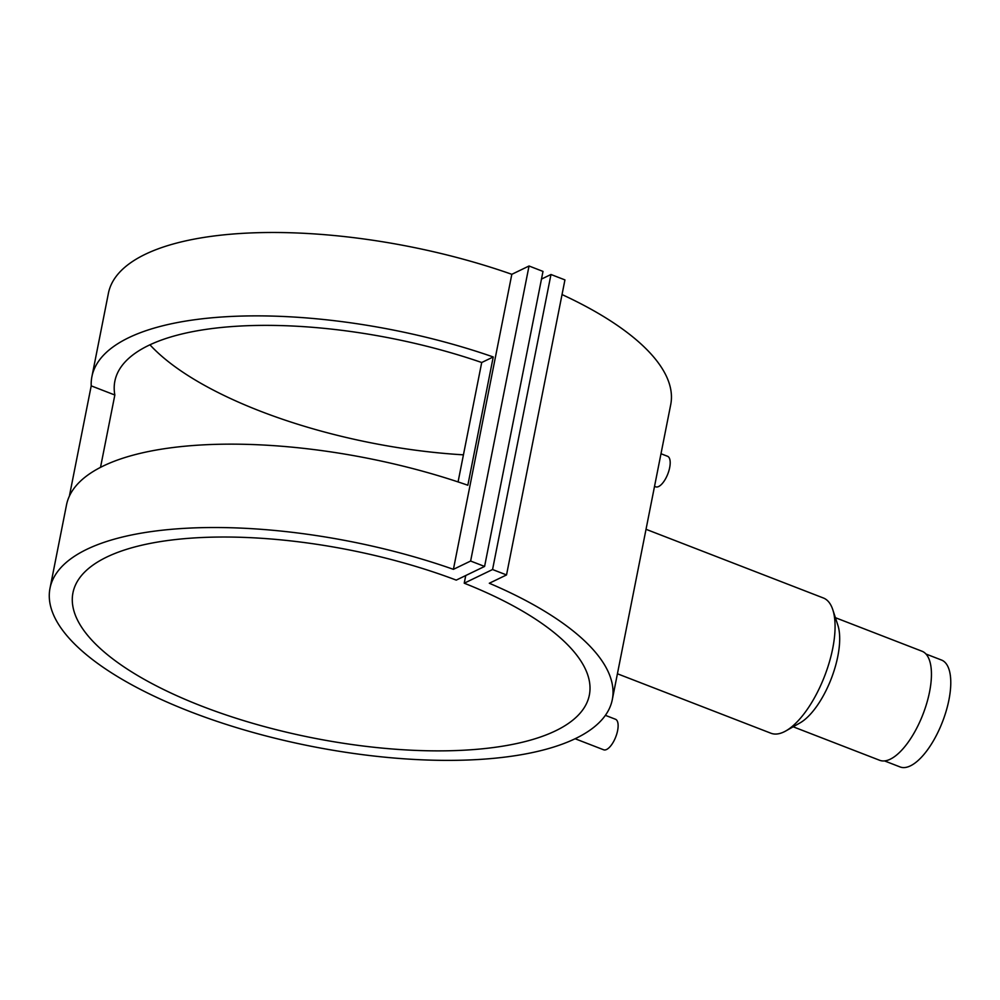 <?xml version="1.0" encoding="UTF-8"?>
<svg xmlns="http://www.w3.org/2000/svg" width="1000" height="1000" viewBox="0 0 1000 1000"><rect width="100%" height="100%" fill="white"/><g stroke="black" fill="none" stroke-linecap="round" stroke-linejoin="round"><path stroke-width="1.5" d="M884.55 760.925L900.1 766.95A57.325 23.238 -68.8 0 0 948.925 699.925A57.325 23.238 -68.8 0 0 941.5 660.037L925.962 654.025M575.125 738.75L603.65 749.788A16.375 6.637 -68.8 0 0 617.6 730.638A16.375 6.637 -68.8 0 0 615.475 719.25L605.388 715.337M660.987 453.738L667.55 456.275A16.375 6.637 111.2 0 1 669.663 467.675A16.375 6.637 111.2 0 1 655.713 486.825L654.525 486.362M617.425 673.775L770.95 733.238A72.525 29.4 -68.8 0 0 785.825 730.938L799.987 722.925A58.487 23.712 -68.8 0 0 837.8 656.388A58.487 23.712 -68.8 0 0 837.85 625.15L832.788 609.688A72.525 29.4 -68.8 0 0 823.337 597.975L646.025 529.3M785.825 730.938A72.525 29.4 -68.8 0 0 832.725 648.438A72.525 29.4 -68.8 0 0 832.788 609.688M793.162 726.787L879.737 760.312A58.487 23.712 -68.8 0 0 929.55 691.925A58.487 23.712 -68.8 0 0 921.988 651.225L835.413 617.7M69.388 496.1L91.213 385.863A286.613 104.25 11.2 0 1 91.912 376.625A286.613 104.25 11.2 0 1 493.237 356.962L467.837 485.238A286.613 104.25 -168.8 0 0 66.513 504.9L50 588.288A286.613 104.25 -168.8 0 0 310.9 746.213A286.613 104.25 -168.8 0 0 612.3 699.625A286.613 104.25 -168.8 0 0 489.312 583.25L506.525 574.938L564.938 279.9L550.975 274.5L541.487 279.075M506.525 574.938L492.562 569.525L464.225 583.2A263.212 95.738 11.2 0 1 589.35 695.075A263.212 95.738 11.2 0 1 312.562 737.862A263.212 95.738 11.2 0 1 72.95 592.825A263.212 95.738 11.2 0 1 456.25 580.112L484.588 566.438L470.625 561.038L453.413 569.338L511.825 274.312A286.613 104.25 -168.8 0 0 108.413 293.25L91.912 376.625M612.3 699.625L670.725 404.588A286.613 104.25 -168.8 0 0 562.038 294.562M453.413 569.338A286.613 104.25 -168.8 0 0 50 588.288M458.075 481.912L481.712 362.512A263.212 95.738 -168.8 0 0 114.862 381.175A263.212 95.738 -168.8 0 0 114.838 395.012L100.512 467.362M464.225 583.2L465.75 575.525M463.438 454.837A263.212 95.738 11.2 0 1 149.95 344.8M492.562 569.525L550.975 274.5M484.588 566.438L543 271.413L529.038 266L511.825 274.312M470.625 561.038L529.038 266M91.213 385.863L114.838 395.012M481.712 362.512L493.237 356.962"/></g></svg>
